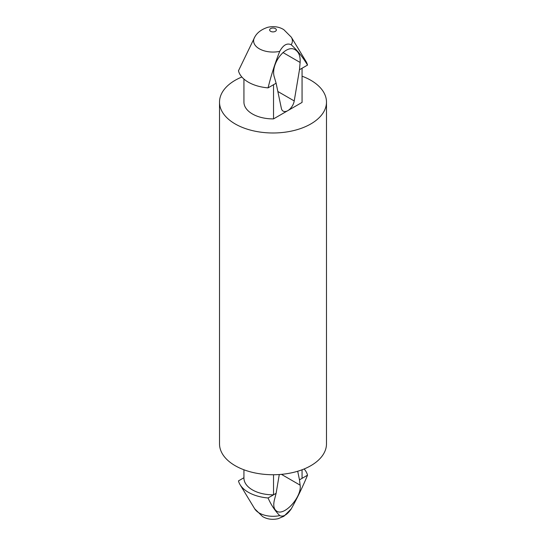 <?xml version="1.0" encoding="UTF-8"?>
<svg xmlns="http://www.w3.org/2000/svg" width="546" height="546" viewBox="0 0 546 546"><rect width="100%" height="100%" fill="white"/><g stroke="black" fill="none" stroke-linecap="round" stroke-linejoin="round"><path stroke-width="0.82" d="M304.142 468.966A34.883 20.141 180 0 1 307.528 475.191C302.859 486.513 297.413 497.781 291.189 508.988C287.025 514.946 283.203 517.151 279.723 515.608C274.972 510.756 271.089 504.879 268.066 497.972A34.883 20.141 180 0 1 240.076 484.691A34.883 20.141 180 0 1 238.472 480.889L243.932 477.73M291.496 508.49L291.189 508.988A19.39 11.193 180 0 0 291.298 508.811L291.387 508.667M297.693 471.253L299.481 479.838L302.061 478.351L302.061 469.785L302.068 478.037A29.068 16.783 180 0 1 302.061 478.351L307.528 475.191M268.066 497.972L273.532 494.819A29.068 16.783 180 0 1 243.932 478.037L243.932 469.785M273.532 474.74L273.532 494.819L276.112 493.331L279.279 474.529M276.112 493.331L274.392 499.986C273.082 505.548 273.867 509.275 276.747 511.172C284.289 516.53 302.143 496.635 300.109 485.141L299.481 479.838M299.481 69.731L294.226 100.949A9.302 5.371 -60 0 1 287.797 110.654A9.302 5.371 -60 0 1 283.149 111.118A9.302 5.371 -60 0 1 281.367 108.367L276.112 83.224L274.392 77.293C269.922 64.387 285.933 43.427 295.345 49.863C298.908 52.157 300.498 56.347 300.109 62.442L299.481 69.731L302.061 68.243L302.068 102.109A29.068 16.783 180 0 1 302.061 102.416L302.061 68.243L307.528 65.09C302.859 57.241 297.413 50.457 291.189 44.745C287.025 42.806 283.203 45.011 279.723 51.365C274.972 63.391 271.089 75.56 268.066 87.872A34.883 20.141 180 0 1 238.472 70.782L254.811 36.985A19.39 11.193 180 0 0 254.702 37.162L254.504 37.49M268.066 87.872L273.532 84.712L273.532 118.891A29.068 16.783 180 0 1 243.932 102.109L243.932 79.068M279.723 51.365A19.39 11.193 180 0 1 259.289 48.778A19.39 11.193 180 0 1 254.702 37.162C257.05 32.699 261.404 29.409 267.752 27.3C275.791 25.525 281.006 27.914 283.824 29.675L291.298 37.162L305.924 61.282A34.883 20.141 180 0 1 307.528 65.09M302.068 76.194A53.481 30.876 180 0 1 310.817 80.276A53.481 30.876 180 0 1 326.481 102.109L326.481 443.864A53.481 30.876 180 0 1 273 474.74A53.481 30.876 180 0 1 219.519 443.864L219.519 102.109A53.481 30.876 180 0 1 241.858 77.006M326.481 102.109A53.481 30.876 180 0 1 273 132.985A53.481 30.876 180 0 1 219.519 102.109M273.532 118.891L302.061 102.416M273.532 84.712L276.112 83.224M275.375 28.59A3.358 1.938 0 0 0 269.758 29.464A3.358 1.938 0 0 0 273.867 31.832A3.358 1.938 0 0 0 275.375 28.59M291.346 508.736A19.39 11.193 180 0 1 291.298 508.811L283.92 516.243L278.146 518.7C270.256 520.399 265.213 518.106 262.558 516.53L254.702 508.811L240.076 484.691M279.723 515.608A19.39 11.193 180 0 1 259.289 513.028A19.39 11.193 180 0 1 254.702 508.811M281.436 474.358L300.109 485.141M291.298 37.162A19.39 11.193 180 0 1 291.189 44.745M282.924 52.518L300.109 62.442M277.839 91.482L294.226 100.949"/></g></svg>
